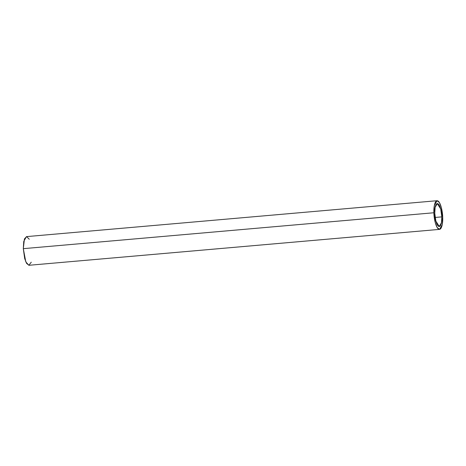 <?xml version="1.0" encoding="UTF-8"?>
<svg xmlns="http://www.w3.org/2000/svg" width="466" height="466" viewBox="0 0 466 466"><rect width="100%" height="100%" fill="white"/><g stroke="black" fill="none" stroke-linecap="round" stroke-linejoin="round"><path stroke-width="0.7" d="M437.038 200.712L26.457 236.623L23.76 241.388L23.3 248.663L433.881 212.758L434.341 205.477L437.038 200.712L439.409 202.576L441.314 207.434L442.7 217.331L442.24 224.606L439.543 229.377L437.172 227.507L435.267 222.649L433.881 212.758L23.3 248.663L24.686 258.56L26.591 263.418L28.962 265.282L439.543 229.377M441.82 216.876L440.708 208.96L437.289 203.578L435.127 207.393L434.766 213.212L435.873 221.129L439.292 226.511L441.453 222.696L441.82 216.876L435.133 217.459L441.82 216.876C442.065 220.261 441.255 227.565 438.646 226.365C436.03 224.857 434.726 216.451 434.766 213.212C434.516 209.828 435.331 202.524 437.935 203.724C440.551 205.232 441.855 213.638 441.82 216.876M433.881 212.758C433.834 216.801 435.465 227.309 438.733 229.196C441.995 230.693 443.009 221.566 442.7 217.331C442.747 213.282 441.116 202.78 437.848 200.893C434.592 199.39 433.572 208.523 433.881 212.758M31.263 262.195L28.851 265.288L25.799 261.863L23.3 248.663L24.43 238.901L26.609 236.617L29.259 239.262"/></g></svg>
